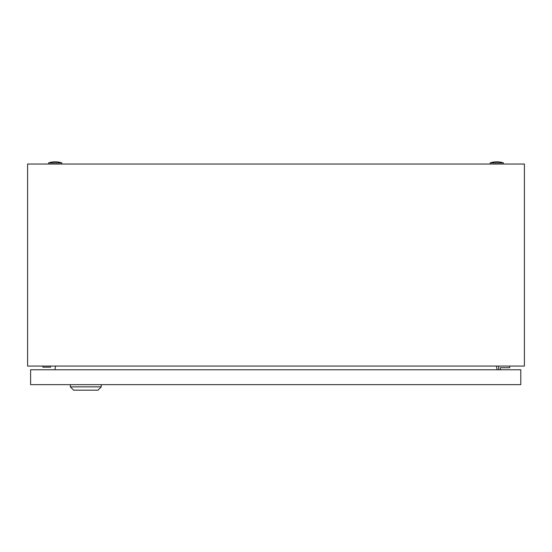 <?xml version="1.0" encoding="UTF-8"?>
<svg xmlns="http://www.w3.org/2000/svg" width="552" height="552" viewBox="0 0 552 552"><rect width="100%" height="100%" fill="white"/><g stroke="black" fill="none" stroke-linecap="round" stroke-linejoin="round"><path stroke-width="0.83" d="M27.6 366.059L27.6 164.027L524.4 164.027L524.4 366.059L27.6 366.059M55.566 366.059L54.91 369.757M497.09 369.757L496.434 366.059M490.176 162.923A20.424 20.424 0 0 1 503.424 162.923L490.176 162.923L490.176 164.027M48.576 162.923A20.424 20.424 0 0 1 61.824 162.923L48.576 162.923L48.576 164.027M42.87 366.059L42.87 367.163L50.598 367.163L50.598 366.059M500.298 369.757L500.298 367.715L509.682 367.715L509.682 366.059M498.642 366.059L498.642 369.757M101.257 386.869L97.945 390.181L73.657 390.181L70.346 386.869L101.257 386.869L101.257 384.661M70.346 386.869L70.346 384.661M520.777 369.757L30.601 369.757L30.601 384.661L520.777 384.661L520.777 369.757M503.424 162.923L503.424 164.027M61.824 162.923L61.824 164.027"/></g></svg>
